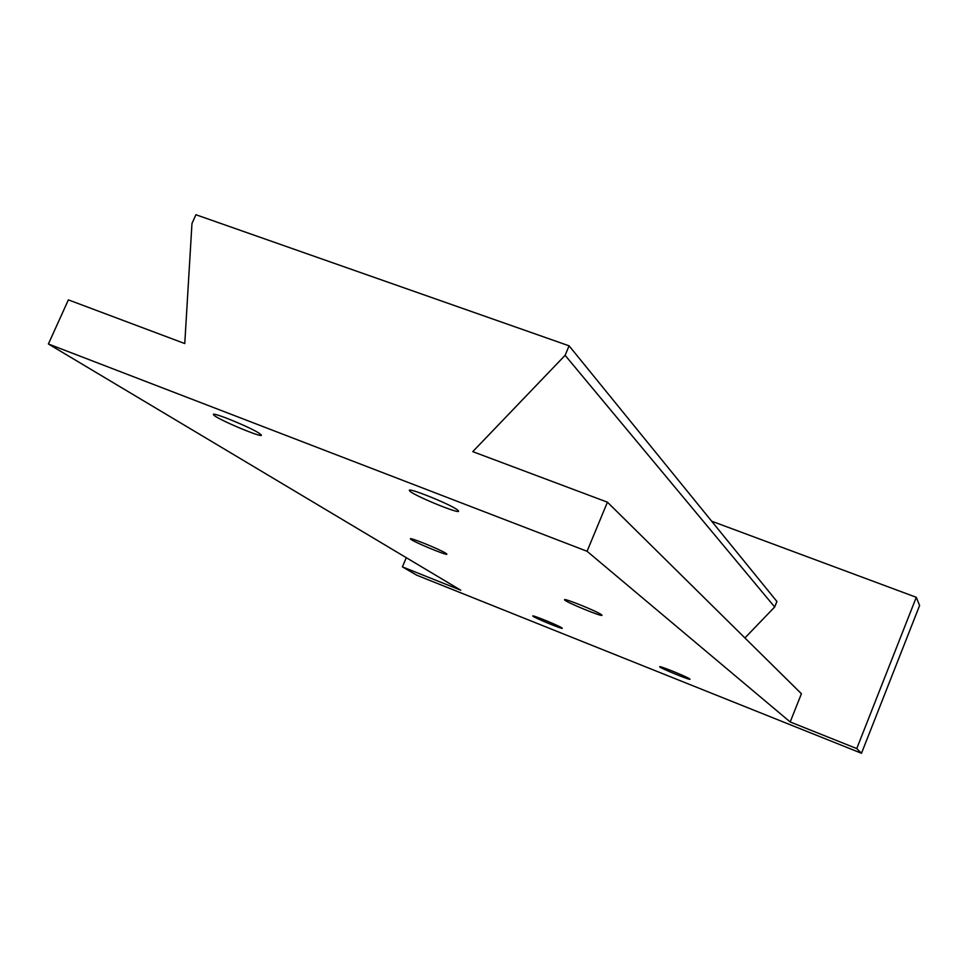 <?xml version="1.0" encoding="UTF-8"?>
<svg xmlns="http://www.w3.org/2000/svg" width="968" height="968" viewBox="0 0 968 968"><rect width="100%" height="100%" fill="white"/><g stroke="black" fill="none" stroke-linecap="round" stroke-linejoin="round"><path stroke-width="1.45" d="M711.649 521.183L916.285 597.304L919.6 605.508L861.496 753.273L416.797 575.222L402.398 566.873L406.306 557.689M744.912 637.936L774.678 606.996L776.905 601.467L569.099 345.83L195.911 214.727L191.966 223.547L184.767 343.555L68.377 299.874L48.4 343.979L587.068 551.288L790.178 721.959L801.419 693.741L607.432 502.186L472.771 451.645L565.106 355.316L774.678 606.996M48.4 343.979L460.78 590.226L402.398 566.873M916.285 597.304L856.753 748.579L790.178 721.959M856.753 748.579L861.496 753.273M565.106 355.316L569.099 345.83M587.068 551.288L607.432 502.186M561.815 627.845L562.287 628.232C563.545 629.89 532.787 617.16 532.799 616.035C531.371 614.438 558.27 625.376 561.815 627.845M689.748 678.943L690.015 679.209C691.055 680.806 659.45 667.847 659.704 666.783C658.446 665.185 687.183 676.813 689.748 678.943M445.909 553.321L446.805 554.047C448.789 556.6 410.976 540.87 410.493 538.946C408.327 536.55 440.428 549.558 445.909 553.321M601.455 614.704L601.963 615.188C603.572 617.669 564.659 601.673 564.586 599.833C562.674 597.413 597.365 611.389 601.455 614.704M457.356 509.834L458.493 510.91C461.482 515.291 410.626 494.261 409.512 490.667C406.136 486.505 450.047 504.074 457.356 509.834M259.23 433.289L261.203 434.862C264.917 439.339 215.513 418.539 213.626 414.824C209.814 410.747 249.829 426.949 259.23 433.289"/></g></svg>
